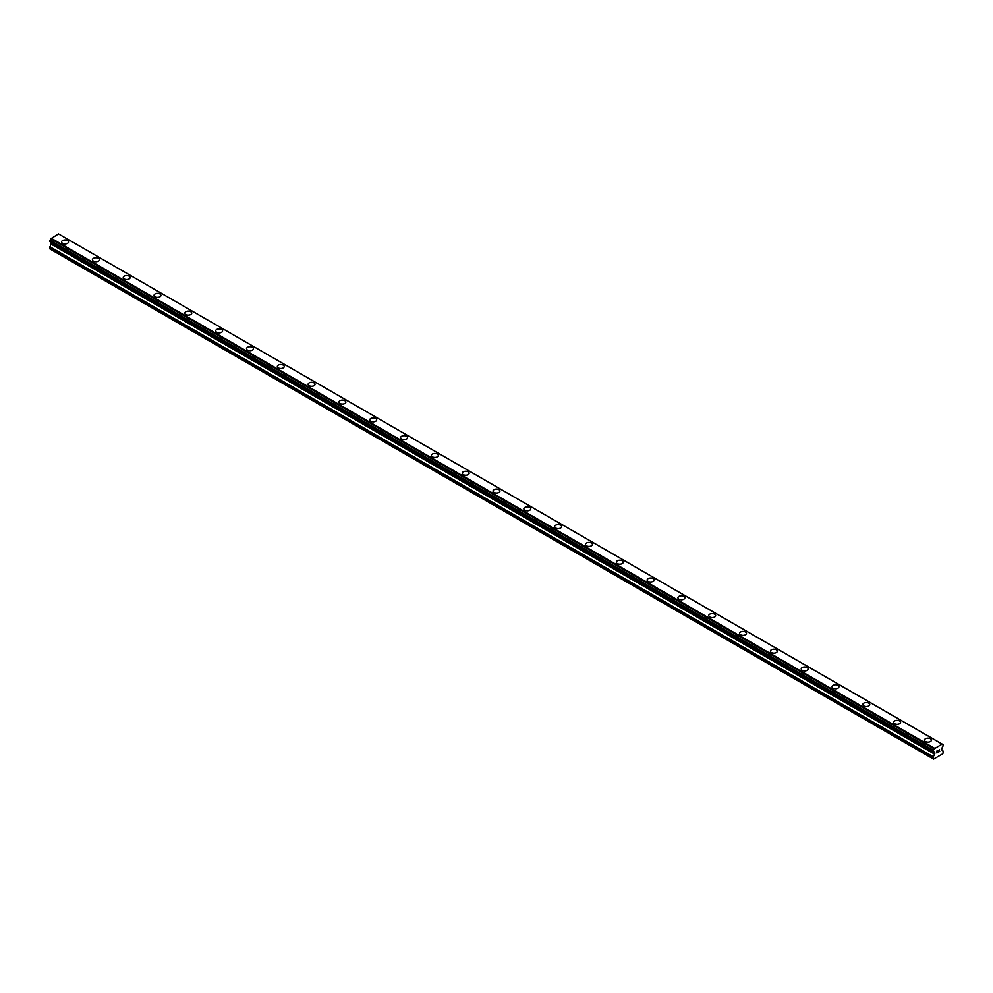 <?xml version="1.0" encoding="UTF-8"?>
<svg xmlns="http://www.w3.org/2000/svg" width="993" height="993" viewBox="0 0 993 993"><rect width="100%" height="100%" fill="white"/><g stroke="black" fill="none" stroke-linecap="round" stroke-linejoin="round"><path stroke-width="1.49" d="M61.603 241.957A3.451 1.986 180 0 1 63.738 240.12A3.451 1.986 180 0 1 67.499 240.554A3.451 1.986 180 0 1 68.505 241.957A3.451 1.986 180 0 1 66.382 243.794A3.451 1.986 180 0 1 62.621 243.372A3.451 1.986 180 0 1 61.603 241.957A3.451 1.986 180 0 1 63.738 240.12A3.451 1.986 180 0 1 67.499 240.554A3.451 1.986 180 0 1 68.505 241.957M92.423 259.744A3.451 1.986 180 0 1 94.558 257.907A3.451 1.986 180 0 1 98.319 258.341A3.451 1.986 180 0 1 99.325 259.756A3.451 1.986 180 0 1 97.202 261.593A3.451 1.986 180 0 1 93.441 261.159A3.451 1.986 180 0 1 92.423 259.744A3.451 1.986 180 0 1 94.558 257.919A3.451 1.986 180 0 1 98.319 258.341A3.451 1.986 180 0 1 99.325 259.744M123.244 277.543A3.451 1.986 180 0 1 125.379 275.706A3.451 1.986 180 0 1 129.127 276.128A3.451 1.986 180 0 1 130.145 277.543A3.451 1.986 180 0 1 128.01 279.381A3.451 1.986 180 0 1 124.249 278.946A3.451 1.986 180 0 1 123.244 277.543A3.451 1.986 180 0 1 125.379 275.706A3.451 1.986 180 0 1 129.127 276.141A3.451 1.986 180 0 1 130.145 277.543M154.064 295.331A3.451 1.986 180 0 1 156.186 293.494A3.451 1.986 180 0 1 159.947 293.928A3.451 1.986 180 0 1 160.965 295.343A3.451 1.986 180 0 1 158.83 297.18A3.451 1.986 180 0 1 155.069 296.746A3.451 1.986 180 0 1 154.064 295.331A3.451 1.986 180 0 1 156.186 293.494A3.451 1.986 180 0 1 159.947 293.928A3.451 1.986 180 0 1 160.965 295.331M184.872 313.13A3.451 1.986 180 0 1 187.007 311.281A3.451 1.986 180 0 1 190.768 311.715A3.451 1.986 180 0 1 191.773 313.13A3.451 1.986 180 0 1 189.651 314.967A3.451 1.986 180 0 1 185.89 314.533A3.451 1.986 180 0 1 184.872 313.13A3.451 1.986 180 0 1 187.007 311.293A3.451 1.986 180 0 1 190.768 311.728A3.451 1.986 180 0 1 191.773 313.13M215.692 330.917A3.451 1.986 180 0 1 217.827 329.08A3.451 1.986 180 0 1 221.588 329.515A3.451 1.986 180 0 1 222.593 330.917A3.451 1.986 180 0 1 220.471 332.754A3.451 1.986 180 0 1 216.71 332.332A3.451 1.986 180 0 1 215.692 330.917A3.451 1.986 180 0 1 217.827 329.08A3.451 1.986 180 0 1 221.588 329.515A3.451 1.986 180 0 1 222.593 330.917M246.512 348.717A3.451 1.986 180 0 1 248.647 346.867A3.451 1.986 180 0 1 252.396 347.302A3.451 1.986 180 0 1 253.414 348.717A3.451 1.986 180 0 1 251.279 350.554A3.451 1.986 180 0 1 247.518 350.119A3.451 1.986 180 0 1 246.512 348.717A3.451 1.986 180 0 1 248.647 346.88A3.451 1.986 180 0 1 252.396 347.314A3.451 1.986 180 0 1 253.414 348.717M277.332 366.504A3.451 1.986 180 0 1 279.455 364.667A3.451 1.986 180 0 1 283.216 365.089A3.451 1.986 180 0 1 284.234 366.504A3.451 1.986 180 0 1 282.099 368.341A3.451 1.986 180 0 1 278.338 367.906A3.451 1.986 180 0 1 277.332 366.504A3.451 1.986 180 0 1 279.467 364.667A3.451 1.986 180 0 1 283.216 365.101A3.451 1.986 180 0 1 284.234 366.504M308.14 384.291A3.451 1.986 180 0 1 310.275 382.454A3.451 1.986 180 0 1 314.036 382.888A3.451 1.986 180 0 1 315.042 384.303A3.451 1.986 180 0 1 312.919 386.14A3.451 1.986 180 0 1 309.158 385.706A3.451 1.986 180 0 1 308.14 384.291A3.451 1.986 180 0 1 310.275 382.466A3.451 1.986 180 0 1 314.036 382.888A3.451 1.986 180 0 1 315.042 384.291M338.961 402.091A3.451 1.986 180 0 1 341.096 400.241A3.451 1.986 180 0 1 344.856 400.675A3.451 1.986 180 0 1 345.862 402.091A3.451 1.986 180 0 1 343.739 403.928A3.451 1.986 180 0 1 339.978 403.493A3.451 1.986 180 0 1 338.961 402.091A3.451 1.986 180 0 1 341.096 400.253A3.451 1.986 180 0 1 344.856 400.688A3.451 1.986 180 0 1 345.862 402.091M369.781 419.878A3.451 1.986 180 0 1 371.916 418.041A3.451 1.986 180 0 1 375.677 418.475A3.451 1.986 180 0 1 376.682 419.878A3.451 1.986 180 0 1 374.547 421.715A3.451 1.986 180 0 1 370.786 421.293A3.451 1.986 180 0 1 369.781 419.878A3.451 1.986 180 0 1 371.916 418.041A3.451 1.986 180 0 1 375.677 418.475A3.451 1.986 180 0 1 376.682 419.878M406.485 436.275A3.451 1.986 180 0 1 407.502 437.677A3.451 1.986 180 0 1 405.367 439.514A3.451 1.986 180 0 1 401.606 439.08A3.451 1.986 180 0 1 400.601 437.677A3.451 1.986 180 0 1 402.736 435.84A3.451 1.986 180 0 1 406.485 436.275M400.601 437.677A3.451 1.986 180 0 1 402.724 435.828A3.451 1.986 180 0 1 406.485 436.262A3.451 1.986 180 0 1 407.502 437.677M431.421 455.464A3.451 1.986 180 0 1 433.544 453.627A3.451 1.986 180 0 1 437.305 454.049A3.451 1.986 180 0 1 438.31 455.464A3.451 1.986 180 0 1 436.188 457.301A3.451 1.986 180 0 1 432.427 456.867A3.451 1.986 180 0 1 431.421 455.464A3.451 1.986 180 0 1 433.544 453.627A3.451 1.986 180 0 1 437.305 454.062A3.451 1.986 180 0 1 438.31 455.464M462.229 473.264A3.451 1.986 180 0 1 464.364 471.427A3.451 1.986 180 0 1 468.125 471.849A3.451 1.986 180 0 1 469.13 473.264M468.125 471.849A3.451 1.986 180 0 1 469.13 473.251A3.451 1.986 180 0 1 467.008 475.101A3.451 1.986 180 0 1 463.247 474.666A3.451 1.986 180 0 1 462.229 473.251A3.451 1.986 180 0 1 464.364 471.414A3.451 1.986 180 0 1 468.125 471.849M498.945 489.648A3.451 1.986 180 0 1 499.951 491.051A3.451 1.986 180 0 1 497.816 492.888A3.451 1.986 180 0 1 494.055 492.454A3.451 1.986 180 0 1 493.049 491.051A3.451 1.986 180 0 1 495.184 489.214A3.451 1.986 180 0 1 498.945 489.648M493.049 491.051A3.451 1.986 180 0 1 495.184 489.214A3.451 1.986 180 0 1 498.945 489.636A3.451 1.986 180 0 1 499.951 491.051M523.87 508.838A3.451 1.986 180 0 1 525.992 507.001A3.451 1.986 180 0 1 529.753 507.435A3.451 1.986 180 0 1 530.771 508.838A3.451 1.986 180 0 1 528.636 510.675A3.451 1.986 180 0 1 524.875 510.253A3.451 1.986 180 0 1 523.87 508.838A3.451 1.986 180 0 1 526.005 507.001A3.451 1.986 180 0 1 529.753 507.435A3.451 1.986 180 0 1 530.771 508.838M554.69 526.638A3.451 1.986 180 0 1 556.812 524.788A3.451 1.986 180 0 1 560.573 525.223A3.451 1.986 180 0 1 561.579 526.638A3.451 1.986 180 0 1 559.456 528.475A3.451 1.986 180 0 1 555.695 528.04A3.451 1.986 180 0 1 554.69 526.638A3.451 1.986 180 0 1 556.812 524.8A3.451 1.986 180 0 1 560.573 525.235A3.451 1.986 180 0 1 561.579 526.638M585.498 544.425A3.451 1.986 180 0 1 587.633 542.588A3.451 1.986 180 0 1 591.394 543.022A3.451 1.986 180 0 1 592.399 544.425A3.451 1.986 180 0 1 590.276 546.262A3.451 1.986 180 0 1 586.515 545.827A3.451 1.986 180 0 1 585.498 544.425A3.451 1.986 180 0 1 587.633 542.588A3.451 1.986 180 0 1 591.394 543.022A3.451 1.986 180 0 1 592.399 544.425M616.318 562.212A3.451 1.986 180 0 1 618.453 560.375A3.451 1.986 180 0 1 622.214 560.809A3.451 1.986 180 0 1 623.219 562.224A3.451 1.986 180 0 1 621.084 564.061A3.451 1.986 180 0 1 617.323 563.627A3.451 1.986 180 0 1 616.318 562.212A3.451 1.986 180 0 1 618.453 560.387A3.451 1.986 180 0 1 622.214 560.809A3.451 1.986 180 0 1 623.219 562.212M647.138 580.011A3.451 1.986 180 0 1 649.261 578.174A3.451 1.986 180 0 1 653.022 578.596A3.451 1.986 180 0 1 654.039 580.011A3.451 1.986 180 0 1 651.904 581.848A3.451 1.986 180 0 1 648.144 581.414A3.451 1.986 180 0 1 647.138 580.011A3.451 1.986 180 0 1 649.273 578.174A3.451 1.986 180 0 1 653.022 578.609A3.451 1.986 180 0 1 654.039 580.011M677.958 597.798A3.451 1.986 180 0 1 680.081 595.961A3.451 1.986 180 0 1 683.842 596.396A3.451 1.986 180 0 1 684.86 597.798A3.451 1.986 180 0 1 682.725 599.635A3.451 1.986 180 0 1 678.964 599.213A3.451 1.986 180 0 1 677.958 597.798A3.451 1.986 180 0 1 680.081 595.961A3.451 1.986 180 0 1 683.842 596.396A3.451 1.986 180 0 1 684.86 597.798M708.766 615.598A3.451 1.986 180 0 1 710.901 613.748A3.451 1.986 180 0 1 714.662 614.183A3.451 1.986 180 0 1 715.668 615.598A3.451 1.986 180 0 1 713.545 617.435A3.451 1.986 180 0 1 709.784 617.001A3.451 1.986 180 0 1 708.766 615.598A3.451 1.986 180 0 1 710.901 613.761A3.451 1.986 180 0 1 714.662 614.195A3.451 1.986 180 0 1 715.668 615.598M739.586 633.385A3.451 1.986 180 0 1 741.721 631.548A3.451 1.986 180 0 1 745.482 631.982A3.451 1.986 180 0 1 746.488 633.385A3.451 1.986 180 0 1 744.353 635.222A3.451 1.986 180 0 1 740.604 634.8A3.451 1.986 180 0 1 739.586 633.385A3.451 1.986 180 0 1 741.721 631.548A3.451 1.986 180 0 1 745.482 631.982A3.451 1.986 180 0 1 746.488 633.385M770.407 651.172A3.451 1.986 180 0 1 772.529 649.335A3.451 1.986 180 0 1 776.29 649.77A3.451 1.986 180 0 1 777.308 651.185A3.451 1.986 180 0 1 775.173 653.022A3.451 1.986 180 0 1 771.412 652.587A3.451 1.986 180 0 1 770.407 651.172A3.451 1.986 180 0 1 772.542 649.348A3.451 1.986 180 0 1 776.29 649.77A3.451 1.986 180 0 1 777.308 651.172M801.227 668.972A3.451 1.986 180 0 1 803.349 667.135A3.451 1.986 180 0 1 807.11 667.557A3.451 1.986 180 0 1 808.128 668.972A3.451 1.986 180 0 1 805.993 670.809A3.451 1.986 180 0 1 802.232 670.374A3.451 1.986 180 0 1 801.227 668.972A3.451 1.986 180 0 1 803.349 667.135A3.451 1.986 180 0 1 807.11 667.569A3.451 1.986 180 0 1 808.128 668.972M832.035 686.759A3.451 1.986 180 0 1 834.17 684.922A3.451 1.986 180 0 1 837.931 685.356A3.451 1.986 180 0 1 838.936 686.771A3.451 1.986 180 0 1 836.814 688.608A3.451 1.986 180 0 1 833.053 688.174A3.451 1.986 180 0 1 832.035 686.759A3.451 1.986 180 0 1 834.17 684.922A3.451 1.986 180 0 1 837.931 685.356A3.451 1.986 180 0 1 838.936 686.759M862.855 704.558A3.451 1.986 180 0 1 864.99 702.709A3.451 1.986 180 0 1 868.751 703.143A3.451 1.986 180 0 1 869.756 704.558A3.451 1.986 180 0 1 867.621 706.395A3.451 1.986 180 0 1 863.873 705.961A3.451 1.986 180 0 1 862.855 704.558A3.451 1.986 180 0 1 864.99 702.721A3.451 1.986 180 0 1 868.751 703.156A3.451 1.986 180 0 1 869.756 704.558M893.675 722.345A3.451 1.986 180 0 1 895.798 720.508A3.451 1.986 180 0 1 899.559 720.943A3.451 1.986 180 0 1 900.577 722.345A3.451 1.986 180 0 1 898.442 724.182A3.451 1.986 180 0 1 894.681 723.76A3.451 1.986 180 0 1 893.675 722.345A3.451 1.986 180 0 1 895.81 720.508A3.451 1.986 180 0 1 899.559 720.943A3.451 1.986 180 0 1 900.577 722.345M924.495 740.133A3.451 1.986 180 0 1 926.618 738.295A3.451 1.986 180 0 1 930.379 738.73A3.451 1.986 180 0 1 931.397 740.145A3.451 1.986 180 0 1 929.262 741.982A3.451 1.986 180 0 1 925.501 741.548A3.451 1.986 180 0 1 924.495 740.133A3.451 1.986 180 0 1 926.618 738.308A3.451 1.986 180 0 1 930.379 738.73A3.451 1.986 180 0 1 931.397 740.133M937.007 751.08L937.007 751.887L937.913 750.547L937.007 751.08M937.007 752.024L937.007 752.843L937.007 752.024M937.007 752.843L937.913 752.309L937.007 752.831M936.895 753.042L937.913 752.446L936.895 753.042L936.895 751.006L937.913 750.41M938.621 750.522L939.564 749.665M939.316 750.782L938.77 751.825L939.304 750.782M938.509 752.098L939.726 751.403L938.522 752.111L939.527 749.889M934.19 752.111L933.37 751.651A1.452 0.844 -60 0 1 934.19 752.111L934.823 753.724L933.072 757.249L933.594 759.111L942.841 753.774L943.35 751.316L941.6 749.814L942.245 747.468A1.452 0.844 -60 0 1 943.052 746.053L943.35 744.874L942.208 744.08L943.052 744.651A1.452 0.844 -60 0 1 942.245 744.179L58.711 234M933.37 751.651L933.37 750.236A1.452 0.844 -60 0 0 934.177 748.834L942.171 744.055M51.288 242.466L49.65 248.784L933.072 758.826M50.792 242.168L934.227 752.21M49.811 241.597L933.234 751.639L49.811 241.597M941.923 743.931L58.5 233.889L50.755 238.792A1.452 0.844 -60 0 1 49.948 240.194L49.724 241.547L933.147 751.589M934.5 748.213L51.077 238.171M934.289 748.573L50.866 238.531M934.177 748.834L50.755 238.792M943.052 744.651L942.245 744.179M933.37 750.236L49.948 240.194M933.246 750.385L49.811 240.343M933.147 750.547L49.724 240.505M933.072 750.795L49.65 240.753M933.072 751.428L49.65 241.386M934.823 752.806L51.4 242.764M934.823 753.724L51.4 243.682M934.674 754.233L51.251 244.191M933.234 756.74L49.799 246.698M933.072 757.249L49.65 247.207M934.252 752.235L50.829 242.193"/></g></svg>
